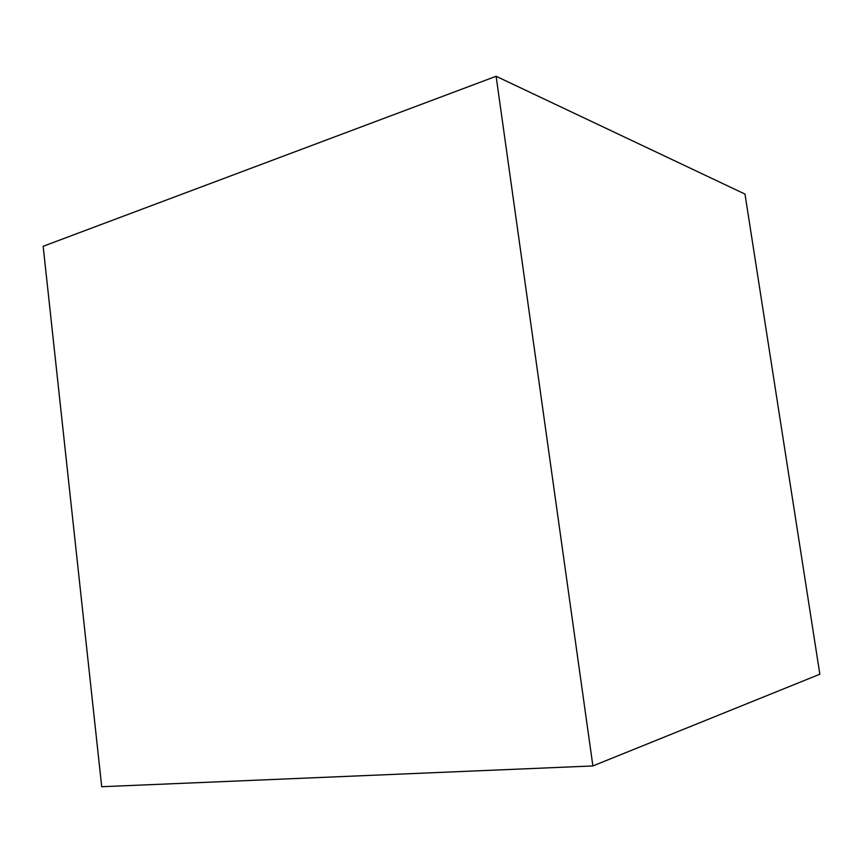 <?xml version="1.0" encoding="UTF-8"?>
<svg xmlns="http://www.w3.org/2000/svg" width="863" height="863" viewBox="0 0 863 863"><rect width="100%" height="100%" fill="white"/><g stroke="black" fill="none" stroke-linecap="round" stroke-linejoin="round"><path stroke-width="1.29" d="M592.881 765.945L496.117 76.278L43.15 246.289L101.715 786.722L592.881 765.945L496.117 76.278L744.985 194.078L819.85 674.219L592.881 765.945"/></g></svg>
